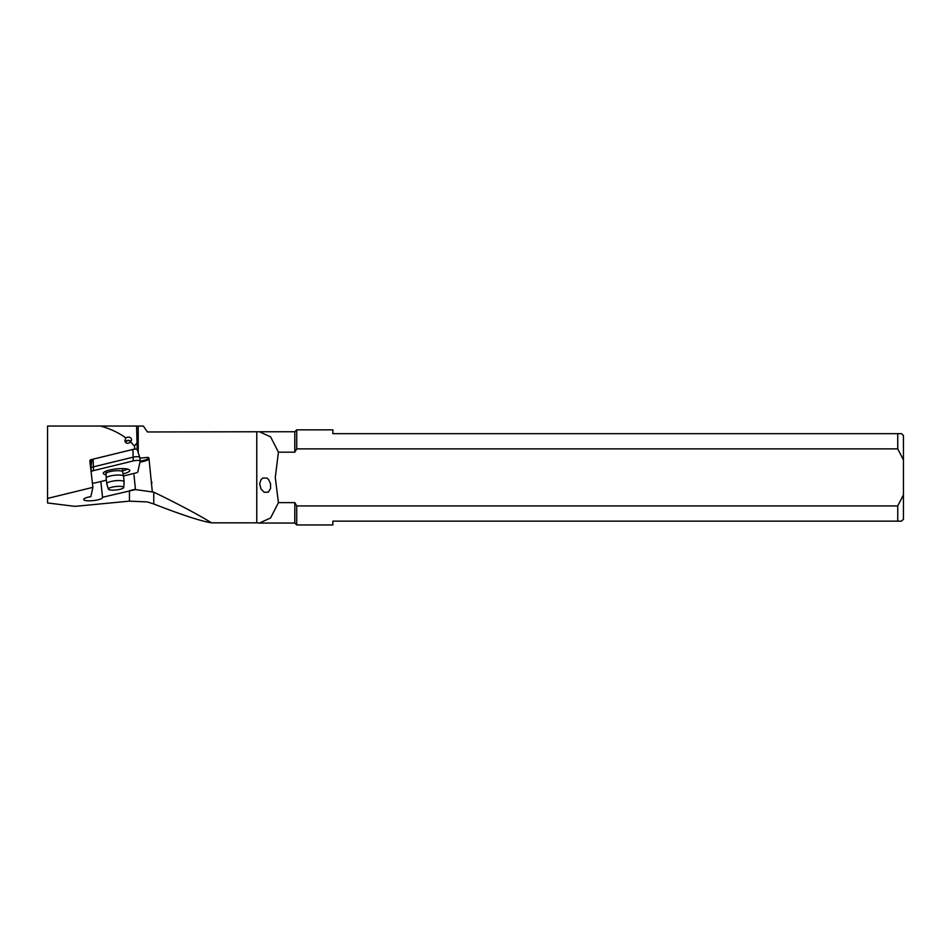 <?xml version="1.0" encoding="UTF-8"?>
<svg xmlns="http://www.w3.org/2000/svg" width="951" height="951" viewBox="0 0 951 951"><rect width="100%" height="100%" fill="white"/><g stroke="black" fill="none" stroke-linecap="round" stroke-linejoin="round"><path stroke-width="1.43" d="M125.794 437.9C128.718 436.473 130.679 437.044 131.666 439.6L130.656 441.989C127.862 444.046 125.936 443.63 124.854 440.741L125.794 437.9C118.899 432.8 110.506 428.853 100.592 426.048L47.55 426.048L47.55 502.96L74.998 506.36L129.455 501.141L147.453 501.938L153.765 503.982C181.938 514.955 201.208 521.243 211.574 522.836C197.915 514.455 178.645 504.232 153.765 492.142L153.765 503.982M47.55 498.419L92.901 487.352L90.844 496.648A9.51 2.128 173.8 0 0 83.688 499.453A9.51 2.128 173.8 0 0 83.688 499.501A9.51 2.128 173.8 0 0 95.445 500.321A9.51 2.128 173.8 0 0 102.601 497.516A9.51 2.128 173.8 0 0 102.601 497.456A9.51 2.128 173.8 0 0 102.53 497.254L135.458 489.599L153.765 492.142M89.988 462.174L90.523 459.785L89.822 460.712L92.901 487.352M90.523 459.785L134.78 448.979L137.11 449.407M130.656 441.989L134.46 446.055L134.78 448.979M125.294 442.013A3.424 3.34 180 0 1 130.988 441.668M100.854 481.515L102.53 497.254M135.458 489.599L133.996 474.989M139.88 458.156L148.106 457.336A10.651 2.377 -6.2 0 1 148.439 457.906A10.651 2.377 -6.2 0 1 140.189 461.092L137.788 471.981A4.565 1.022 -6.2 0 1 137.17 472.504A4.565 1.022 -6.2 0 1 135.66 473.016L123.499 475.987M100.592 426.048L136.575 426.048L137.206 449.038M137.206 442.619L134.46 446.055M136.575 426.048L143.328 426.048L147.453 431.968L259.421 431.754L270.595 436.854L278.429 452.165L275.279 477.402L278.429 502.639L294.81 502.639L294.81 523.05L259.421 523.05L270.595 517.95L278.429 502.639M149.045 459.119A11.412 2.556 -6.2 0 1 139.987 462.043M148.106 457.336L148.938 457.978L152.267 491.441M151.803 481.967L151.91 482.942M256.77 431.968L256.77 522.836L211.574 522.836M259.421 431.754L294.81 431.754L294.81 452.165L278.429 452.165M256.77 522.836L259.421 523.05M270.548 483.643L268.503 479.375L266.862 478.044L262.797 478.032L261.026 479.637L259.694 483.726L260.978 489.04L264.223 492.285L268.36 492.154L270.595 488.386L270.548 483.643M296.712 505.932L296.712 524.952L332.85 524.952L332.85 521.148L901.548 521.148L897.744 521.148L897.744 505.932L296.712 505.932L294.81 502.639M897.744 505.932L903.45 494.829L903.45 459.975L897.744 448.872L296.712 448.872L294.81 452.165M294.81 431.754L296.712 429.852L296.712 448.872M897.744 448.872L897.744 433.656L901.548 433.656L903.45 435.558L903.45 459.975M296.712 429.852L332.85 429.852L332.85 433.656L897.744 433.656M901.548 521.148L903.45 519.246L903.45 494.829M125.508 442.31A3.043 2.96 180 0 1 130.751 441.894M127.612 469.105A12.934 2.889 -6.2 0 1 122.56 470.816M105.858 471.72A12.934 2.889 -6.2 0 1 105.109 471.541A13.314 2.984 173.8 0 0 103.29 473.313A13.314 2.984 173.8 0 0 106.084 474.787M105.811 471.22L106.072 473.634A8.345 1.866 -6.2 0 1 106.072 473.622A8.345 1.866 -6.2 0 1 106.191 473.277A8.345 1.866 -6.2 0 1 114.893 470.828A8.345 1.866 -6.2 0 1 122.667 471.827A8.345 1.866 -6.2 0 1 122.667 471.862L122.322 468.593M124.141 481.777L123.547 476.249A8.749 1.961 173.8 0 0 123.535 476.201A8.749 1.961 173.8 0 0 115.392 475.167A8.749 1.961 173.8 0 0 106.274 477.735A8.749 1.961 173.8 0 0 106.143 478.08A8.749 1.961 173.8 0 0 106.143 478.127L106.75 483.655A8.749 1.961 -6.2 0 1 106.869 483.263A8.749 1.961 -6.2 0 1 116.081 480.683A8.749 1.961 -6.2 0 1 124.141 481.777A8.749 1.961 -6.2 0 1 124.141 481.86L123.737 487.483A7.739 1.736 -6.2 0 1 123.63 487.756A7.739 1.736 -6.2 0 1 115.642 490.027A7.739 1.736 -6.2 0 1 108.355 489.147A7.739 1.736 -6.2 0 1 108.45 488.731A7.739 1.736 -6.2 0 1 116.759 486.436A7.739 1.736 -6.2 0 1 123.737 487.483M108.355 489.147L106.762 483.726A8.749 1.961 -6.2 0 1 106.75 483.655M106.369 480.16L95.896 482.716A4.565 1.022 -6.2 0 1 92.425 483.203M91.177 472.457L91.355 471.66A4.565 1.022 -6.2 0 1 91.974 471.137A4.565 1.022 -6.2 0 1 93.483 470.626L133.247 460.926A4.565 1.022 -6.2 0 1 137.812 460.415A4.565 1.022 -6.2 0 1 140.189 461.057A4.565 1.022 -6.2 0 1 140.189 461.128M123.059 473.812A13.314 2.984 173.8 0 0 127.945 472.231A13.314 2.984 173.8 0 0 129.764 470.448A13.314 2.984 173.8 0 0 119.85 468.641A13.314 2.984 173.8 0 0 105.109 471.53M90.761 468.855L91.843 459.785L90.44 466.097M140.177 460.985L139.797 457.443A4.565 1.022 173.8 0 0 139.797 457.372A4.565 1.022 173.8 0 0 139.785 457.324A4.565 1.022 173.8 0 0 132.843 457.241L93.079 466.941A4.565 1.022 173.8 0 0 91.581 467.44A4.565 1.022 173.8 0 0 90.963 467.975L91.355 471.66M137.17 449.573A2.805 0.63 173.8 0 0 137.17 449.49A2.805 0.63 173.8 0 0 132.914 449.443L93.15 459.143A2.805 0.63 173.8 0 0 92.223 459.452A2.805 0.63 173.8 0 0 91.843 459.785M129.455 501.141L129.455 490.68L135.422 489.23M138.228 426.048L138.228 452.64M133.247 460.926L132.914 449.443M93.15 459.143L93.483 470.626M294.81 523.05L296.712 524.952M122.667 471.827L123.535 476.201M106.072 473.622L106.143 478.08M140.189 461.057L139.797 457.372M137.17 449.49L139.785 457.324"/></g></svg>

